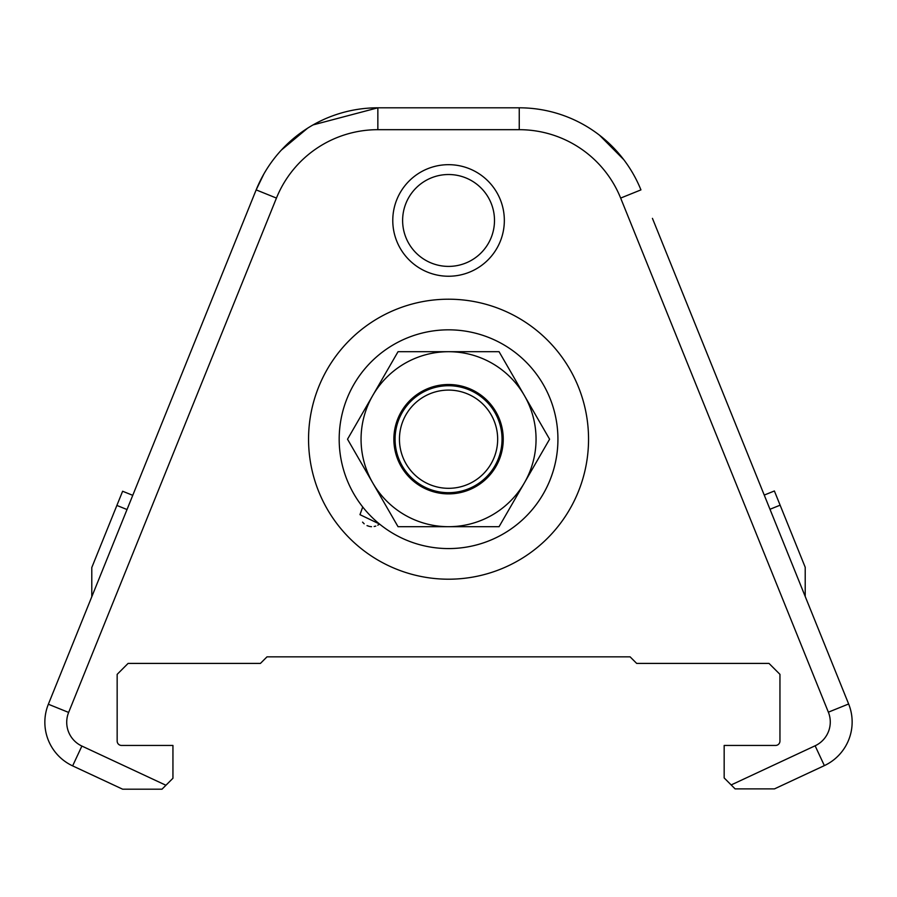 <?xml version="1.0" encoding="UTF-8"?>
<svg xmlns="http://www.w3.org/2000/svg" width="897" height="897" viewBox="0 0 897 897"><rect width="100%" height="100%" fill="white"/><g stroke="black" fill="none" stroke-linecap="round" stroke-linejoin="round"><path stroke-width="1.35" d="M399.445 439.205A49.111 49.111 0 0 0 448.556 488.316A49.111 49.111 0 0 0 497.667 439.205A49.111 49.111 0 0 0 448.556 390.094A49.111 49.111 0 0 0 399.445 439.205M502.04 439.205A53.484 53.484 0 0 1 448.556 492.688A53.484 53.484 0 0 1 395.072 439.205A53.484 53.484 0 0 1 448.556 385.721A53.484 53.484 0 0 1 502.04 439.205M494.494 220.46A45.938 45.938 0 0 1 448.556 266.398A45.938 45.938 0 0 1 402.618 220.46A45.938 45.938 0 0 1 448.556 174.523A45.938 45.938 0 0 1 494.494 220.46M392.774 220.46A55.782 55.782 0 0 0 448.556 276.242A55.782 55.782 0 0 0 504.338 220.46A55.782 55.782 0 0 0 448.556 164.678A55.782 55.782 0 0 0 392.774 220.46M652.444 218.363L848.64 703.977A48.124 48.124 0 0 1 824.365 765.612L774.481 788.878L735.103 788.878L731.167 784.942L815.115 745.788A26.248 26.248 0 0 0 828.368 712.173L620.657 198.08A109.367 109.367 0 0 0 519.251 129.684L377.85 129.684A109.367 109.367 0 0 0 276.444 198.08L68.632 712.431A26.248 26.248 0 0 0 81.885 746.057L165.934 785.256L172.942 778.26L172.942 745.441L121.532 745.441A4.373 4.373 0 0 1 117.159 741.068L117.159 674.353L128.092 663.41L260.433 663.41L266.992 656.851L630.109 656.851L636.668 663.41L769.009 663.41L779.953 674.353L779.953 741.068A4.373 4.373 0 0 1 775.58 745.441L724.171 745.441L724.171 777.934L731.167 784.942M68.632 712.431L48.36 704.235A48.124 48.124 0 0 0 72.635 765.881L81.885 746.057L165.934 785.256L161.998 789.192L122.631 789.192L72.635 765.881A48.124 48.124 0 0 1 48.36 704.235L256.161 189.884A131.242 131.242 0 0 1 377.85 107.808L519.251 107.808A131.242 131.242 0 0 1 640.94 189.884A131.242 131.242 0 0 0 519.251 107.808L519.251 129.684M852.15 722.007A48.124 48.124 0 0 0 848.64 703.977L805.214 596.483L805.214 567.285L780.121 505.179L769.985 509.272L805.214 596.483M780.121 505.179L774.38 490.973L764.244 495.077L676.293 277.386M764.244 495.077L769.985 509.272M623.74 159.632L599.566 135.256M263.785 174.141L256.161 189.884A131.242 131.242 0 0 1 377.85 107.808L313.075 124.907M307.615 128.181L281.366 150.079M91.786 596.752L91.786 567.554L116.879 505.437L122.62 491.242L132.756 495.335M359.966 514.665L362.724 506.996L359.966 514.665L379.532 524.05L377.794 525.216M375.776 526.091L374.139 526.505M371.537 526.696L370.057 526.539M369.362 526.404L367.019 525.62M364.182 523.814L362.567 522.144M401.194 466.541A54.683 54.683 0 0 0 475.892 486.566A54.683 54.683 0 0 0 495.918 411.858A54.683 54.683 0 0 0 421.209 391.843A54.683 54.683 0 0 0 401.194 466.541A54.683 54.683 0 0 1 437.478 385.654M524.33 395.454A87.502 87.502 0 0 0 448.556 351.702L499.068 351.702L549.592 439.205L499.068 526.696L398.033 526.696L347.52 439.205L398.033 351.702L448.556 351.702A87.502 87.502 0 0 0 372.782 482.956A87.502 87.502 0 0 0 524.33 482.956A87.502 87.502 0 0 0 524.33 395.454M459.634 492.756A54.683 54.683 0 0 0 495.918 411.858M551.711 402.854A109.367 109.367 0 0 0 412.205 336.05A109.367 109.367 0 0 0 345.401 475.545A109.367 109.367 0 0 0 484.896 542.36A109.367 109.367 0 0 0 551.711 402.854A109.367 109.367 0 0 1 401.396 537.886M349.875 392.045A109.367 109.367 0 0 1 495.716 340.524M547.237 486.365A109.367 109.367 0 0 0 557.923 439.205M824.365 765.612L815.115 745.788M620.657 198.08L640.94 189.884M377.85 129.684L377.85 107.808M276.444 198.08L256.161 189.884M848.64 703.977L828.368 712.173M116.879 505.437L127.015 509.541M448.556 579.204A139.999 139.999 0 0 0 588.544 439.205A139.999 139.999 0 0 0 448.556 299.206A139.999 139.999 0 0 0 308.557 439.205A139.999 139.999 0 0 0 448.556 579.204"/></g></svg>
